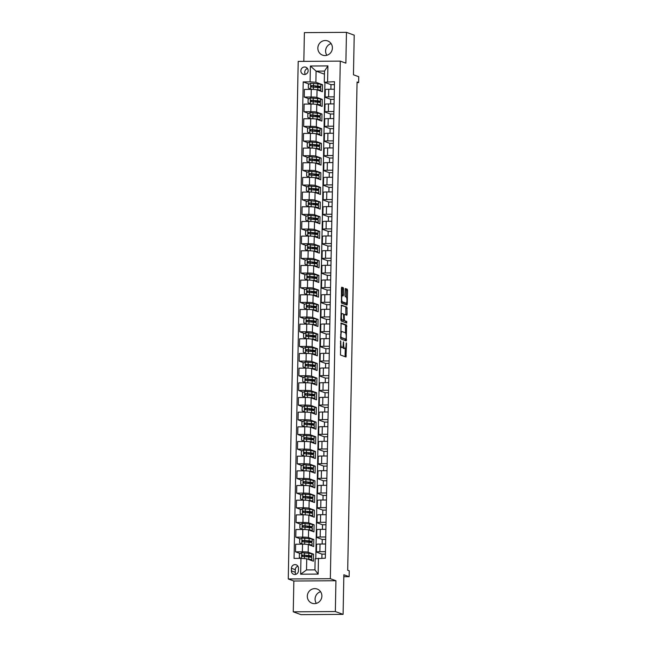 <?xml version="1.0" encoding="UTF-8"?>
<svg xmlns="http://www.w3.org/2000/svg" width="647" height="647" viewBox="0 0 647 647"><rect width="100%" height="100%" fill="white"/><g stroke="black" fill="none" stroke-linecap="round" stroke-linejoin="round"><path stroke-width="0.97" d="M340.654 340.767L340.476 355.001L345.983 356.998L346.517 343.711L346.299 342.829L346.064 345.142A3.704 0.979 89.6 0 1 345.11 348.49A3.704 0.979 89.6 0 1 345.013 348.474L344.56 348.304A3.704 0.979 89.6 0 1 343.654 344.269L343.468 341.794L343.225 344.115A3.704 0.979 89.6 0 1 342.279 347.463A3.704 0.979 89.6 0 1 342.182 347.439L341.729 347.277A3.704 0.979 89.6 0 1 340.823 343.233L340.654 340.767M317.847 48.088A7.546 7.246 -70 0 0 322.538 55.132A7.546 7.246 -70 0 0 332.396 47.991A7.546 7.246 -70 0 0 327.705 40.947A7.546 7.246 -70 0 0 317.847 48.088M326.881 55.278A7.546 7.246 110 0 1 331.127 43.624M307.317 596.186A7.546 7.246 -70 0 0 312.016 603.222A7.546 7.246 -70 0 0 321.874 596.089A7.546 7.246 -70 0 0 317.176 589.045A7.546 7.246 -70 0 0 307.317 596.186M316.359 603.376A7.546 7.246 110 0 1 320.597 591.722M300.863 70.774A3.777 3.623 -70 0 0 303.217 74.3A3.777 3.623 -70 0 0 308.142 70.725A3.777 3.623 -70 0 0 305.796 67.207A3.777 3.623 -70 0 0 300.863 70.774M307.503 68.542A3.777 3.623 -70 0 0 305.384 74.373M343.597 289.023L343.314 287.761L341.778 287.203L341.446 288.247L341.47 303.103L346.954 305.101L347.277 304.058L347.544 290.463L347.261 289.201L345.369 288.513L344.964 295.38L345.247 296.641L346.169 296.981A3.098 0.817 89.6 0 1 346.921 300.208A3.098 0.817 89.6 0 1 346.129 303.16A3.098 0.817 89.6 0 1 346.048 303.144L342.441 301.825A3.098 0.817 89.6 0 1 341.681 298.599A3.098 0.817 89.6 0 1 342.473 295.655A3.098 0.817 89.6 0 1 342.554 295.663L343.185 295.889L343.484 294.846L343.597 289.023L342.457 289.031L342.174 287.769L341.535 287.535M335.34 611.544L335.93 580.739L293.851 581.014L293.261 611.827L335.34 611.544L343.096 614.367L343.856 574.762L349.137 576.679L349.251 570.808L347.698 570.25L357.071 82.007L358.624 82.573L358.737 76.71L353.456 74.785L354.216 35.173L346.46 32.35L304.381 32.633L303.831 61.368M335.93 580.739L330.342 578.701L340.282 61.125L345.87 63.155L346.46 32.35M341.09 323.031L340.783 338.931L346.266 340.929L346.574 325.029L341.026 323.031M340.84 319.755L341.398 305.109L346.913 307.115L347.083 314.191L346.792 315.243L344.503 314.418L344.204 315.469L344.414 320.588L346.735 321.43L346.719 323.047L341.123 321.017L340.84 319.755M343.096 614.367L301.017 614.65L293.261 611.827M298.429 570.816L298.477 568.236A3.656 3.51 -70 0 0 296.205 564.823A3.656 3.51 -70 0 0 291.425 568.284L291.376 570.864A3.656 3.51 -70 0 0 293.649 574.277A3.656 3.51 -70 0 0 298.429 570.816M330.342 578.701L288.263 578.984L298.202 61.408L340.282 61.125M318.453 558.248L318.154 574.091L300.637 574.204L300.944 558.361L306.735 558.782L306.516 569.934L314.935 569.878L315.146 558.725L325.336 558.199L334.483 81.7L324.293 82.226L324.511 71.081L316.092 71.138L315.882 82.282L322.554 84.717L320.896 84.725M309.193 84.086L303.208 81.91L294.062 558.41L300.944 558.361M303.208 81.91L310.091 81.862L310.39 66.018L327.908 65.897L327.6 81.748M293.851 581.014L288.263 578.984M357.063 82.581L358.624 82.573M343.824 576.712L349.137 576.679M306.735 558.782L313.407 561.216L313.544 554.172L311.878 554.18M324.94 82.46L315.801 558.636M324.454 74.179L316.092 71.138L310.39 66.018M308.91 98.756L304.227 97.05L304.381 89.423L311.256 89.375A4.715 0.445 1.1 0 1 317.046 89.804L322.416 91.753L322.554 84.717M304.227 97.05L311.11 97.01A4.715 0.445 1.1 0 1 316.901 97.43L322.271 99.387L320.613 99.395M308.635 113.427L303.953 111.721L304.098 104.094L310.981 104.046A4.715 0.445 1.1 0 1 316.771 104.474L322.141 106.423L322.271 99.387M303.953 111.721L310.827 111.68A4.715 0.445 1.1 0 1 316.618 112.101L321.988 114.058L320.33 114.066M308.352 128.098L303.669 126.391L303.815 118.765L310.697 118.716A4.715 0.445 1.1 0 1 316.488 119.145L321.858 121.094L321.988 114.058M303.669 126.391L310.552 126.351A4.715 0.445 1.1 0 1 316.343 126.772L321.713 128.721L320.047 128.737M308.069 142.769L303.386 141.062L303.532 133.436L310.414 133.387A4.715 0.445 1.1 0 1 316.205 133.808L321.575 135.765L321.713 128.721M303.386 141.062L310.269 141.022A4.715 0.445 1.1 0 1 316.06 141.442L321.43 143.391L319.772 143.408M307.786 157.439L303.103 155.733L303.249 148.106L310.131 148.058A4.715 0.445 1.1 0 1 315.922 148.478L321.292 150.436L321.43 143.391M303.103 155.733L309.986 155.692A4.715 0.445 1.1 0 1 315.776 156.113L321.147 158.062L319.489 158.078M307.503 172.11L302.82 170.404L302.966 162.777L309.848 162.729A4.715 0.445 1.1 0 1 315.639 163.149L321.009 165.106L321.147 158.062M302.82 170.404L309.703 170.363A4.715 0.445 1.1 0 1 315.493 170.784L320.863 172.733L319.206 172.749M307.22 186.781L302.537 185.074L302.691 177.448L309.565 177.399A4.715 0.445 1.1 0 1 315.356 177.82L320.726 179.777L320.863 172.733M302.537 185.074L309.42 185.034A4.715 0.445 1.1 0 1 315.21 185.454L320.58 187.404L318.922 187.42M306.945 201.452L302.262 199.745L302.408 192.119L309.29 192.07A4.715 0.445 1.1 0 1 315.081 192.491L320.451 194.448L320.58 187.404M302.262 199.745L309.137 199.705A4.715 0.445 1.1 0 1 314.927 200.125L320.297 202.074L318.639 202.09M306.662 216.122L301.979 214.416L302.125 206.789L309.007 206.741A4.715 0.445 1.1 0 1 314.798 207.161L320.168 209.118L320.297 202.074M301.979 214.416L308.862 214.375A4.715 0.445 1.1 0 1 314.652 214.796L320.022 216.745L318.356 216.761M306.379 230.793L301.696 229.087L301.842 221.46L308.724 221.411A4.715 0.445 1.1 0 1 314.515 221.832L319.885 223.789L320.022 216.745M301.696 229.087L308.579 229.046A4.715 0.445 1.1 0 1 314.369 229.467L319.739 231.416L318.081 231.432M306.096 245.464L301.413 243.757L301.559 236.131L308.441 236.082A4.715 0.445 1.1 0 1 314.232 236.503L319.602 238.46L319.739 231.416M301.413 243.757L308.296 243.717A4.715 0.445 1.1 0 1 314.086 244.137L319.456 246.086L317.798 246.103M305.813 260.134L301.13 258.428L301.276 250.801L308.158 250.753A4.715 0.445 1.1 0 1 313.949 251.173L319.319 253.131L319.456 246.086M301.13 258.428L308.012 258.379A4.715 0.445 1.1 0 1 313.803 258.808L319.173 260.757L317.515 260.773M305.53 274.805L300.855 273.099L301.001 265.472L307.875 265.424A4.715 0.445 1.1 0 1 313.666 265.844L319.036 267.801L319.173 260.757M300.855 273.099L307.729 273.05A4.715 0.445 1.1 0 1 313.52 273.479L318.89 275.428L317.232 275.444M305.255 289.476L300.572 287.769L300.718 280.143L307.6 280.094A4.715 0.445 1.1 0 1 313.391 280.515L318.761 282.472L318.89 275.428M300.572 287.769L307.446 287.721A4.715 0.445 1.1 0 1 313.237 288.15L318.607 290.099L316.949 290.115M304.972 304.147L300.289 302.44L300.434 294.814L307.317 294.765A4.715 0.445 1.1 0 1 313.108 295.186L318.478 297.143L318.607 290.099M300.289 302.44L307.171 302.392A4.715 0.445 1.1 0 1 312.962 302.82L318.332 304.769L316.674 304.786M304.688 318.817L300.006 317.111L300.151 309.484L307.034 309.436A4.715 0.445 1.1 0 1 312.825 309.856L318.195 311.814L318.332 304.769M300.006 317.111L306.888 317.062A4.715 0.445 1.1 0 1 312.679 317.491L318.049 319.44L316.391 319.456M304.405 333.488L299.723 331.782L299.868 324.155L306.751 324.107A4.715 0.445 1.1 0 1 312.541 324.527L317.912 326.484L318.049 319.44M299.723 331.782L306.605 331.733A4.715 0.445 1.1 0 1 312.396 332.162L317.766 334.111L316.108 334.127M304.122 348.159L299.44 346.452L299.585 338.826L306.468 338.777A4.715 0.445 1.1 0 1 312.258 339.198L317.628 341.155L317.766 334.111M299.44 346.452L306.322 346.404A4.715 0.445 1.1 0 1 312.113 346.832L317.483 348.782L315.825 348.798M303.839 362.83L299.165 361.123L299.31 353.497L306.185 353.448A4.715 0.445 1.1 0 1 311.975 353.869L317.345 355.826L317.483 348.782M299.165 361.123L306.039 361.075A4.715 0.445 1.1 0 1 311.83 361.503L317.2 363.452L315.542 363.468M303.564 377.5L298.882 375.794L299.027 368.167L305.91 368.119A4.715 0.445 1.1 0 1 311.7 368.539L317.07 370.496L317.2 363.452M298.882 375.794L305.756 375.745A4.715 0.445 1.1 0 1 311.547 376.166L316.917 378.123L315.259 378.139M303.281 392.171L298.599 390.464L298.744 382.838L305.627 382.789A4.715 0.445 1.1 0 1 311.417 383.21L316.787 385.167L316.917 378.123M298.599 390.464L305.481 390.416A4.715 0.445 1.1 0 1 311.272 390.837L316.642 392.794L314.984 392.81M302.998 406.842L298.316 405.135L298.461 397.509L305.344 397.46A4.715 0.445 1.1 0 1 311.134 397.881L316.504 399.838L316.642 392.794M298.316 405.135L305.198 405.087A4.715 0.445 1.1 0 1 310.989 405.507L316.359 407.464L314.701 407.481M302.715 421.512L298.032 419.806L298.178 412.179L305.06 412.131A4.715 0.445 1.1 0 1 310.851 412.551L316.221 414.509L316.359 407.464M298.032 419.806L304.915 419.757A4.715 0.445 1.1 0 1 310.706 420.178L316.076 422.135L314.418 422.151M302.432 436.183L297.749 434.477L297.895 426.85L304.777 426.802A4.715 0.445 1.1 0 1 310.568 427.222L315.938 429.179L316.076 422.135M297.749 434.477L304.632 434.428A4.715 0.445 1.1 0 1 310.423 434.849L315.793 436.806L314.135 436.814M302.149 450.854L297.474 449.147L297.62 441.521L304.494 441.472A4.715 0.445 1.1 0 1 310.285 441.893L315.655 443.85L315.793 436.806M297.474 449.147L304.349 449.099A4.715 0.445 1.1 0 1 310.139 449.519L315.51 451.477L313.852 451.485M301.874 465.525L297.191 463.818L297.337 456.192L304.219 456.143A4.715 0.445 1.1 0 1 310.01 456.564L315.38 458.521L315.51 451.477M297.191 463.818L304.066 463.77A4.715 0.445 1.1 0 1 309.856 464.19L315.226 466.147L313.569 466.155M301.591 480.195L296.908 478.489L297.054 470.862L303.936 470.814A4.715 0.445 1.1 0 1 309.727 471.234L315.097 473.192L315.226 466.147M296.908 478.489L303.791 478.44A4.715 0.445 1.1 0 1 309.581 478.861L314.952 480.818L313.294 480.826M301.308 494.866L296.625 493.16L296.771 485.533L303.653 485.485A4.715 0.445 1.1 0 1 309.444 485.905L314.814 487.862L314.952 480.818M296.625 493.16L303.508 493.111A4.715 0.445 1.1 0 1 309.298 493.532L314.668 495.489L313.011 495.497M301.025 509.537L296.342 507.83L296.488 500.204L303.37 500.155A4.715 0.445 1.1 0 1 309.161 500.576L314.531 502.533L314.668 495.489M296.342 507.83L303.225 507.782A4.715 0.445 1.1 0 1 309.015 508.202L314.385 510.159L312.727 510.168M300.742 524.207L296.059 522.501L296.213 514.875L303.087 514.826A4.715 0.445 1.1 0 1 308.878 515.247L314.248 517.204L314.385 510.159M296.059 522.501L302.942 522.452A4.715 0.445 1.1 0 1 308.732 522.873L314.102 524.83L312.444 524.838M300.467 538.878L295.784 537.172L295.93 529.545L302.804 529.497A4.715 0.445 1.1 0 1 308.595 529.917L313.965 531.874L314.102 524.83M295.784 537.172L302.659 537.123A4.715 0.445 1.1 0 1 308.449 537.544L313.819 539.501L312.161 539.509M300.184 553.549L295.501 551.842L295.647 544.216L302.529 544.167A4.715 0.445 1.1 0 1 308.32 544.588L313.69 546.545L313.819 539.501M295.501 551.842L302.375 551.794A4.715 0.445 1.1 0 1 308.174 552.214L313.544 554.172M321.874 558.224L321.955 554.115L316.585 552.158A4.715 0.445 1.1 0 1 316.423 552.037A4.715 0.445 1.1 0 1 319.893 551.681L325.457 551.64M322.149 544.038L322.238 539.444L316.868 537.487A4.715 0.445 1.1 0 1 316.698 537.366A4.715 0.445 1.1 0 1 320.176 537.01L325.74 536.97M322.432 529.367L322.521 524.774L317.151 522.816A4.715 0.445 1.1 0 1 316.981 522.695A4.715 0.445 1.1 0 1 320.459 522.339L326.023 522.299M322.716 514.697L322.804 510.103L317.434 508.146A4.715 0.445 1.1 0 1 317.265 508.024A4.715 0.445 1.1 0 1 320.742 507.669L326.306 507.628M322.999 500.026L323.079 495.432L317.709 493.475A4.715 0.445 1.1 0 1 317.548 493.354A4.715 0.445 1.1 0 1 321.017 492.998L326.589 492.957M323.274 485.355L323.363 480.761L317.992 478.804A4.715 0.445 1.1 0 1 317.831 478.683A4.715 0.445 1.1 0 1 321.3 478.327L326.872 478.287M323.557 470.684L323.646 466.091L318.275 464.134A4.715 0.445 1.1 0 1 318.114 464.012A4.715 0.445 1.1 0 1 321.583 463.656L327.147 463.616M323.84 456.014L323.929 451.42L318.559 449.463A4.715 0.445 1.1 0 1 318.389 449.35A4.715 0.445 1.1 0 1 321.866 448.986L327.431 448.945M324.123 441.343L324.212 436.749L318.842 434.792A4.715 0.445 1.1 0 1 318.672 434.679A4.715 0.445 1.1 0 1 322.149 434.315L327.714 434.274M324.406 426.672L324.495 422.079L319.125 420.121A4.715 0.445 1.1 0 1 318.955 420.008A4.715 0.445 1.1 0 1 322.432 419.644L327.997 419.604M324.689 412.002L324.77 407.408L319.4 405.459A4.715 0.445 1.1 0 1 319.238 405.337A4.715 0.445 1.1 0 1 322.707 404.973L328.28 404.933M324.964 397.331L325.053 392.737L319.683 390.788A4.715 0.445 1.1 0 1 319.521 390.667A4.715 0.445 1.1 0 1 322.99 390.303L328.563 390.262M325.247 382.66L325.336 378.066L319.966 376.117A4.715 0.445 1.1 0 1 319.804 375.996A4.715 0.445 1.1 0 1 323.274 375.632L328.838 375.592M325.53 367.989L325.619 363.396L320.249 361.447A4.715 0.445 1.1 0 1 320.079 361.325A4.715 0.445 1.1 0 1 323.557 360.961L329.121 360.921M325.813 353.319L325.902 348.725L320.532 346.776A4.715 0.445 1.1 0 1 320.362 346.655A4.715 0.445 1.1 0 1 323.84 346.291L329.404 346.25M326.096 338.648L326.185 334.054L320.815 332.105A4.715 0.445 1.1 0 1 320.645 331.984A4.715 0.445 1.1 0 1 324.123 331.62L329.687 331.579M326.371 323.977L326.46 319.383L321.09 317.434A4.715 0.445 1.1 0 1 320.928 317.313A4.715 0.445 1.1 0 1 324.398 316.949L329.97 316.909M326.654 309.306L326.743 304.713L321.373 302.764A4.715 0.445 1.1 0 1 321.211 302.642A4.715 0.445 1.1 0 1 324.681 302.278L330.253 302.238M326.937 294.636L327.026 290.042L321.656 288.093A4.715 0.445 1.1 0 1 321.486 287.972A4.715 0.445 1.1 0 1 324.964 287.608L330.528 287.567M327.22 279.965L327.309 275.371L321.939 273.422A4.715 0.445 1.1 0 1 321.769 273.301A4.715 0.445 1.1 0 1 325.247 272.937L330.811 272.897M327.503 265.294L327.592 260.701L322.222 258.751A4.715 0.445 1.1 0 1 322.052 258.63A4.715 0.445 1.1 0 1 325.53 258.266L331.094 258.226M327.786 250.624L327.875 246.03L322.505 244.081A4.715 0.445 1.1 0 1 322.335 243.959A4.715 0.445 1.1 0 1 325.813 243.595L331.377 243.555M328.061 235.953L328.15 231.359L322.78 229.41A4.715 0.445 1.1 0 1 322.618 229.289A4.715 0.445 1.1 0 1 326.088 228.925L331.66 228.884M328.344 221.282L328.433 216.688L323.063 214.739A4.715 0.445 1.1 0 1 322.902 214.618A4.715 0.445 1.1 0 1 326.371 214.254L331.943 214.222M328.627 206.611L328.716 202.018L323.346 200.069A4.715 0.445 1.1 0 1 323.177 199.947A4.715 0.445 1.1 0 1 326.654 199.583L332.218 199.551M328.911 191.941L329 187.347L323.629 185.398A4.715 0.445 1.1 0 1 323.46 185.277A4.715 0.445 1.1 0 1 326.937 184.913L332.501 184.88M329.194 177.27L329.283 172.676L323.912 170.727A4.715 0.445 1.1 0 1 323.743 170.606A4.715 0.445 1.1 0 1 327.22 170.242L332.784 170.21M329.477 162.599L329.566 158.014L324.196 156.056A4.715 0.445 1.1 0 1 324.026 155.935A4.715 0.445 1.1 0 1 327.495 155.571L333.068 155.539M329.752 147.928L329.841 143.343L324.47 141.386A4.715 0.445 1.1 0 1 324.309 141.264A4.715 0.445 1.1 0 1 327.778 140.9L333.351 140.868M330.035 133.258L330.124 128.672L324.754 126.715A4.715 0.445 1.1 0 1 324.592 126.594A4.715 0.445 1.1 0 1 328.061 126.23L333.634 126.197M330.318 118.587L330.407 114.001L325.037 112.044A4.715 0.445 1.1 0 1 324.867 111.923A4.715 0.445 1.1 0 1 328.344 111.559L333.909 111.527M330.601 103.916L330.69 99.331L325.32 97.374A4.715 0.445 1.1 0 1 325.15 97.252A4.715 0.445 1.1 0 1 328.627 96.888L334.192 96.856M330.884 89.246L330.973 84.66L324.293 82.226M325.417 554.091L321.955 554.115M316.423 552.037L316.569 544.41A4.715 0.445 1.1 0 1 320.039 544.046L325.611 544.014M325.7 539.42L322.238 539.444M316.698 537.366L316.844 529.739A4.715 0.445 1.1 0 1 320.322 529.375L325.886 529.343M325.975 524.749L322.521 524.774M316.981 522.695L317.127 515.069A4.715 0.445 1.1 0 1 320.605 514.705L326.169 514.672M326.258 510.079L322.804 510.103M317.265 508.024L317.41 500.398A4.715 0.445 1.1 0 1 320.888 500.034L326.452 500.002M326.541 495.408L323.079 495.432M317.548 493.354L317.693 485.727A4.715 0.445 1.1 0 1 321.171 485.363L326.735 485.331M326.824 480.737L323.363 480.761M317.831 478.683L317.976 471.056A4.715 0.445 1.1 0 1 321.446 470.701L327.018 470.66M327.107 466.066L323.646 466.091M318.114 464.012L318.259 456.386A4.715 0.445 1.1 0 1 321.729 456.03L327.301 455.989M327.382 451.396L323.929 451.42M318.389 449.35L318.534 441.715A4.715 0.445 1.1 0 1 322.012 441.359L327.576 441.319M327.665 436.725L324.212 436.749M318.672 434.679L318.817 427.044A4.715 0.445 1.1 0 1 322.295 426.688L327.859 426.648M327.948 422.054L324.495 422.079M318.955 420.008L319.1 412.374A4.715 0.445 1.1 0 1 322.578 412.018L328.142 411.977M328.231 407.384L324.77 407.408M319.238 405.337L319.383 397.703A4.715 0.445 1.1 0 1 322.853 397.347L328.425 397.307M328.514 392.713L325.053 392.737M319.521 390.667L319.667 383.032A4.715 0.445 1.1 0 1 323.136 382.676L328.708 382.636M328.797 378.042L325.336 378.066M319.804 375.996L319.95 368.361A4.715 0.445 1.1 0 1 323.419 368.006L328.991 367.965M329.072 363.371L325.619 363.396M320.079 361.325L320.225 353.691A4.715 0.445 1.1 0 1 323.702 353.335L329.266 353.294M329.355 348.701L325.902 348.725M320.362 346.655L320.508 339.02A4.715 0.445 1.1 0 1 323.985 338.664L329.549 338.624M329.638 334.03L326.185 334.054M320.645 331.984L320.791 324.349A4.715 0.445 1.1 0 1 324.268 323.993L329.833 323.953M329.921 319.359L326.46 319.383M320.928 317.313L321.074 309.678A4.715 0.445 1.1 0 1 324.543 309.323L330.116 309.282M330.205 304.688L326.743 304.713M321.211 302.642L321.357 295.008A4.715 0.445 1.1 0 1 324.826 294.652L330.399 294.611M330.488 290.026L327.026 290.042M321.486 287.972L321.64 280.337A4.715 0.445 1.1 0 1 325.109 279.981L330.682 279.941M330.763 275.355L327.309 275.371M321.769 273.301L321.915 265.666A4.715 0.445 1.1 0 1 325.392 265.31L330.957 265.27M331.046 260.684L327.592 260.701M322.052 258.63L322.198 250.996A4.715 0.445 1.1 0 1 325.676 250.64L331.24 250.599M331.329 246.014L327.875 246.03M322.335 243.959L322.481 236.325A4.715 0.445 1.1 0 1 325.959 235.969L331.523 235.929M331.612 231.343L328.15 231.359M322.618 229.289L322.764 221.662A4.715 0.445 1.1 0 1 326.234 221.298L331.806 221.258M331.895 216.672L328.433 216.688M322.902 214.618L323.047 206.991A4.715 0.445 1.1 0 1 326.517 206.628L332.089 206.587M332.178 202.001L328.716 202.018M323.177 199.947L323.33 192.321A4.715 0.445 1.1 0 1 326.8 191.957L332.372 191.916M332.453 187.331L329 187.347M323.46 185.277L323.605 177.65A4.715 0.445 1.1 0 1 327.083 177.286L332.647 177.246M332.736 172.66L329.283 172.676M323.743 170.606L323.888 162.979A4.715 0.445 1.1 0 1 327.366 162.615L332.93 162.575M333.019 157.989L329.566 158.014M324.026 155.935L324.171 148.309A4.715 0.445 1.1 0 1 327.649 147.945L333.213 147.904M333.302 143.319L329.841 143.343M324.309 141.264L324.454 133.638A4.715 0.445 1.1 0 1 327.924 133.274L333.496 133.233M333.585 128.648L330.124 128.672M324.592 126.594L324.737 118.967A4.715 0.445 1.1 0 1 328.207 118.603L333.779 118.563M333.868 113.977L330.407 114.001M324.867 111.923L325.02 104.296A4.715 0.445 1.1 0 1 328.49 103.932L334.062 103.892M334.143 99.306L330.69 99.331M325.15 97.252L325.295 89.626A4.715 0.445 1.1 0 1 328.773 89.262L334.337 89.221M334.426 84.636L330.973 84.66M315.882 82.282L310.091 81.862M306.516 569.934L300.637 574.204M314.935 569.878L318.154 574.091M327.908 65.897L324.511 71.081M297.903 566.19A3.656 3.51 -70 0 0 295.307 569.692L295.258 572.28A3.656 3.51 -70 0 0 295.833 574.326M340.322 347.035A3.704 0.979 89.6 0 0 340.589 347.285L341.729 347.277M341.236 347.447A3.704 0.979 89.6 0 1 341.139 347.471A3.704 0.979 89.6 0 1 341.042 347.447L340.589 347.285M342.756 346.986A3.704 0.979 89.6 0 0 343.42 348.312L344.56 348.304M344.067 348.482A3.704 0.979 89.6 0 1 343.978 348.498A3.704 0.979 89.6 0 1 343.88 348.482L343.42 348.312M345.061 356.667L345.288 348.426M345.587 332.995L345.433 325.037L340.848 323.363M345.369 340.597L345.466 339.198M340.953 336.553L341.147 337.435L345.959 339.19L346.226 336.788A3.704 0.979 89.6 0 0 345.32 332.752L342.028 331.555A3.704 0.979 89.6 0 0 341.931 331.531A3.704 0.979 89.6 0 0 340.985 334.879L340.953 336.553L340.524 336.553M345.983 339.19L340.5 337.621M341.187 305.449L346.913 307.115M345.862 314.911L345.781 307.123M343.08 320.216L346.735 321.43M345.757 322.699L345.595 321.438M342.231 313.585A3.098 0.817 89.6 0 0 342.15 313.569A3.098 0.817 89.6 0 0 341.349 316.52A3.098 0.817 89.6 0 0 342.109 319.747L343.411 320.216L343.711 319.173L343.5 314.046L342.231 313.585M340.848 319.675A3.098 0.817 89.6 0 0 340.969 319.755L342.109 319.747M342.303 320.216L340.969 319.755M342.239 295.655L342.457 289.031M341.187 301.769A3.098 0.817 89.6 0 0 341.301 301.834L342.441 301.825M345.069 303.152A3.098 0.817 89.6 0 1 344.988 303.168A3.098 0.817 89.6 0 1 344.908 303.152L341.301 301.834M346.274 297.054L346.404 290.471L346.121 289.209L345.158 288.853M346.056 304.769L346.161 303.152L344.988 303.168M308.279 559.348A7.489 0.704 1.1 0 1 310.236 559.857A7.489 0.704 1.1 0 1 310.075 560.003M307.519 559.073L308.724 559.194A9.018 0.849 1.1 0 1 311.773 559.89A9.018 0.849 1.1 0 1 310.778 560.253M301.065 558.369L299.318 557.479L299.391 553.953L301.688 552.764L308.837 553.322A9.018 0.849 1.1 0 1 311.886 554.026L311.838 556.25A9.018 0.849 -178.9 0 0 308.797 555.555L302.537 555.005C301.599 555.458 301.591 555.927 302.505 556.412L308.765 556.962A9.018 0.849 1.1 0 1 311.814 557.657L311.773 559.89M307.907 556.873A9.018 0.849 -178.9 0 0 311.838 556.25M302.958 556.574C301.995 556.072 302.003 555.603 302.982 555.166L307.778 555.644A7.489 0.704 1.1 0 1 310.309 556.226A7.489 0.704 1.1 0 1 306.718 556.752M308.19 542.21A9.018 0.849 -178.9 0 0 312.121 541.579L312.169 539.355A9.018 0.849 1.1 0 0 309.12 538.652L301.971 538.094L299.674 539.283L299.601 542.809L301.858 543.965L309.007 544.523A9.018 0.849 1.1 0 1 312.056 545.219A9.018 0.849 1.1 0 1 311.061 545.583M301.858 543.965L303.694 544.176M308.554 544.677A7.489 0.704 1.1 0 1 310.52 545.186A7.489 0.704 1.1 0 1 310.358 545.332M312.121 541.579A9.018 0.849 -178.9 0 0 309.08 540.884L302.82 540.334C301.882 540.787 301.874 541.256 302.788 541.741L309.048 542.291A9.018 0.849 1.1 0 1 312.097 542.987L312.056 545.219M303.233 541.903C302.278 541.402 302.286 540.932 303.265 540.496L308.061 540.973A7.489 0.704 1.1 0 1 310.592 541.555A7.489 0.704 1.1 0 1 307.002 542.081M308.473 527.54A9.018 0.849 -178.9 0 0 312.404 526.909L312.444 524.685A9.018 0.849 1.1 0 0 309.403 523.989L302.254 523.423L299.949 524.612L299.885 528.138L302.141 529.295L309.29 529.853A9.018 0.849 1.1 0 1 312.339 530.548A9.018 0.849 1.1 0 1 311.344 530.92M302.141 529.295L303.969 529.505M308.837 530.006A7.489 0.704 1.1 0 1 310.803 530.516A7.489 0.704 1.1 0 1 310.641 530.661M312.404 526.909A9.018 0.849 -178.9 0 0 309.355 526.213L303.095 525.663C302.165 526.116 302.157 526.585 303.071 527.07L309.331 527.62A9.018 0.849 1.1 0 1 312.38 528.316L312.339 530.548M303.516 527.232C302.561 526.731 302.57 526.262 303.548 525.825L308.344 526.302A7.489 0.704 1.1 0 1 310.875 526.884A7.489 0.704 1.1 0 1 307.285 527.41M308.756 512.869A9.018 0.849 -178.9 0 0 312.687 512.238L312.727 510.014A9.018 0.849 1.1 0 0 309.687 509.318L302.529 508.752L300.232 509.941L300.168 513.467L302.416 514.624L309.573 515.182A9.018 0.849 1.1 0 1 312.614 515.877A9.018 0.849 1.1 0 1 311.628 516.249M302.416 514.624L304.252 514.834M309.12 515.336A7.489 0.704 1.1 0 1 311.086 515.853A7.489 0.704 1.1 0 1 310.924 515.991M312.687 512.238A9.018 0.849 -178.9 0 0 309.638 511.542L303.378 510.993C302.44 511.445 302.432 511.914 303.354 512.4L309.614 512.95A9.018 0.849 1.1 0 1 312.663 513.645L312.614 515.877M303.799 512.561C302.836 512.06 302.845 511.591 303.823 511.154L308.627 511.631A7.489 0.704 1.1 0 1 311.15 512.214A7.489 0.704 1.1 0 1 307.56 512.739M309.04 498.198A9.018 0.849 -178.9 0 0 312.97 497.567L313.011 495.343A9.018 0.849 1.1 0 0 309.962 494.648L302.812 494.082L300.515 495.27L300.451 498.797L302.699 499.953L309.848 500.511A9.018 0.849 1.1 0 1 312.897 501.207A9.018 0.849 1.1 0 1 311.903 501.579M302.699 499.953L304.535 500.163M309.403 500.665A7.489 0.704 1.1 0 1 311.369 501.182A7.489 0.704 1.1 0 1 311.207 501.32M312.97 497.567A9.018 0.849 -178.9 0 0 309.921 496.872L303.661 496.322C302.723 496.775 302.715 497.244 303.637 497.729L309.897 498.279A9.018 0.849 1.1 0 1 312.938 498.974L312.897 501.207M304.082 497.891C303.12 497.389 303.128 496.92 304.106 496.484L308.91 496.961A7.489 0.704 1.1 0 1 311.433 497.543A7.489 0.704 1.1 0 1 307.843 498.069M309.323 483.527A9.018 0.849 -178.9 0 0 313.253 482.897L313.294 480.672A9.018 0.849 1.1 0 0 310.245 479.977L303.095 479.411L300.798 480.6L300.734 484.126L302.982 485.282L310.131 485.84A9.018 0.849 1.1 0 1 313.18 486.536A9.018 0.849 1.1 0 1 312.186 486.908M302.982 485.282L304.818 485.493M309.687 485.994A7.489 0.704 1.1 0 1 311.652 486.512A7.489 0.704 1.1 0 1 311.49 486.649M313.253 482.897A9.018 0.849 -178.9 0 0 310.204 482.201L303.944 481.651C303.006 482.104 302.998 482.573 303.92 483.058L310.18 483.608A9.018 0.849 1.1 0 1 313.221 484.304L313.18 486.536M304.365 483.22C303.403 482.719 303.411 482.25 304.389 481.813L309.185 482.29A7.489 0.704 1.1 0 1 311.717 482.872A7.489 0.704 1.1 0 1 308.126 483.406M309.598 468.857A9.018 0.849 -178.9 0 0 313.528 468.226L313.577 466.002A9.018 0.849 1.1 0 0 310.528 465.306L303.378 464.74L301.081 465.929L301.009 469.455L303.265 470.612L310.414 471.17A9.018 0.849 1.1 0 1 313.463 471.865A9.018 0.849 1.1 0 1 312.469 472.237M303.265 470.612L305.101 470.822M309.97 471.323A7.489 0.704 1.1 0 1 311.927 471.841A7.489 0.704 1.1 0 1 311.765 471.978M313.528 468.226A9.018 0.849 -178.9 0 0 310.487 467.53L304.227 466.98C303.289 467.433 303.281 467.91 304.195 468.388L310.455 468.938A9.018 0.849 1.1 0 1 313.504 469.633L313.463 471.865M304.648 468.549C303.686 468.048 303.694 467.579 304.672 467.142L309.468 467.619A7.489 0.704 1.1 0 1 312 468.202A7.489 0.704 1.1 0 1 308.409 468.735M309.881 454.186A9.018 0.849 -178.9 0 0 313.811 453.555L313.86 451.331A9.018 0.849 1.1 0 0 310.811 450.636L303.661 450.069L301.365 451.258L301.292 454.784L303.548 455.941L310.697 456.499A9.018 0.849 1.1 0 1 313.746 457.194A9.018 0.849 1.1 0 1 312.752 457.566M303.548 455.941L305.384 456.151M310.245 456.653A7.489 0.704 1.1 0 1 312.21 457.17A7.489 0.704 1.1 0 1 312.048 457.308M313.811 453.555A9.018 0.849 -178.9 0 0 310.77 452.86L304.511 452.31C303.572 452.763 303.564 453.24 304.478 453.717L310.738 454.267A9.018 0.849 1.1 0 1 313.787 454.962L313.746 457.194M304.923 453.879C303.969 453.377 303.977 452.908 304.955 452.471L309.751 452.949A7.489 0.704 1.1 0 1 312.283 453.531A7.489 0.704 1.1 0 1 308.692 454.065M310.164 439.515A9.018 0.849 -178.9 0 0 314.094 438.884L314.135 436.66A9.018 0.849 1.1 0 0 311.094 435.965L303.936 435.399L301.639 436.588L301.575 440.114L303.831 441.27L310.981 441.828A9.018 0.849 1.1 0 1 314.021 442.524A9.018 0.849 1.1 0 1 313.035 442.896M303.831 441.27L305.659 441.48M310.528 441.982A7.489 0.704 1.1 0 1 312.493 442.499A7.489 0.704 1.1 0 1 312.331 442.637M314.094 438.884A9.018 0.849 -178.9 0 0 311.045 438.189L304.786 437.639C303.855 438.1 303.847 438.569 304.761 439.046L311.021 439.596A9.018 0.849 1.1 0 1 314.07 440.3L314.021 442.524M305.206 439.208C304.252 438.706 304.26 438.237 305.238 437.801L310.034 438.278A7.489 0.704 1.1 0 1 312.566 438.86A7.489 0.704 1.1 0 1 308.975 439.394M310.447 424.844A9.018 0.849 -178.9 0 0 314.377 424.214L314.418 421.99A9.018 0.849 1.1 0 0 311.377 421.294L304.219 420.728L301.923 421.917L301.858 425.443L304.106 426.599L311.264 427.157A9.018 0.849 1.1 0 1 314.305 427.853A9.018 0.849 1.1 0 1 313.318 428.225M304.106 426.599L305.942 426.81M310.811 427.311A7.489 0.704 1.1 0 1 312.776 427.829A7.489 0.704 1.1 0 1 312.614 427.966M314.377 424.214A9.018 0.849 -178.9 0 0 311.328 423.518L305.069 422.968C304.13 423.429 304.122 423.898 305.044 424.375L311.304 424.925A9.018 0.849 1.1 0 1 314.353 425.629L314.305 427.853M305.489 424.537C304.527 424.036 304.535 423.567 305.513 423.13L310.317 423.607A7.489 0.704 1.1 0 1 312.841 424.189A7.489 0.704 1.1 0 1 309.25 424.723M310.73 410.174A9.018 0.849 -178.9 0 0 314.66 409.543L314.701 407.319A9.018 0.849 1.1 0 0 311.652 406.623L304.502 406.057L302.206 407.246L302.141 410.772L304.389 411.929L311.539 412.487A9.018 0.849 1.1 0 1 314.588 413.182A9.018 0.849 1.1 0 1 313.593 413.554M304.389 411.929L306.225 412.139M311.094 412.64A7.489 0.704 1.1 0 1 313.059 413.158A7.489 0.704 1.1 0 1 312.897 413.296M314.66 409.543A9.018 0.849 -178.9 0 0 311.611 408.847L305.352 408.297C304.413 408.758 304.405 409.227 305.327 409.705L311.587 410.263A9.018 0.849 1.1 0 1 314.628 410.958L314.588 413.182M305.772 409.866C304.81 409.365 304.818 408.896 305.796 408.459L310.6 408.936A7.489 0.704 1.1 0 1 313.124 409.519A7.489 0.704 1.1 0 1 309.533 410.052M311.005 395.503A9.018 0.849 -178.9 0 0 314.943 394.872L314.984 392.648A9.018 0.849 1.1 0 0 311.935 391.953L304.786 391.386L302.489 392.575L302.424 396.101L304.672 397.258L311.822 397.816A9.018 0.849 1.1 0 1 314.871 398.512A9.018 0.849 1.1 0 1 313.876 398.884M304.672 397.258L306.508 397.468M311.377 397.97A7.489 0.704 1.1 0 1 313.334 398.487A7.489 0.704 1.1 0 1 313.18 398.625M314.943 394.872A9.018 0.849 -178.9 0 0 311.894 394.177L305.635 393.627C304.697 394.088 304.688 394.557 305.61 395.034L311.87 395.592A9.018 0.849 1.1 0 1 314.911 396.287L314.871 398.512M306.055 395.196C305.093 394.694 305.101 394.225 306.08 393.788L310.875 394.266A7.489 0.704 1.1 0 1 313.407 394.848A7.489 0.704 1.1 0 1 309.816 395.382M311.288 380.832A9.018 0.849 -178.9 0 0 315.218 380.201L315.267 377.977A9.018 0.849 1.1 0 0 312.218 377.282L305.069 376.716L302.772 377.905L302.699 381.431L304.955 382.587L312.105 383.145A9.018 0.849 1.1 0 1 315.154 383.841A9.018 0.849 1.1 0 1 314.159 384.213M304.955 382.587L306.791 382.798M311.66 383.299A7.489 0.704 1.1 0 1 313.617 383.817A7.489 0.704 1.1 0 1 313.455 383.954M315.218 380.201A9.018 0.849 -178.9 0 0 312.178 379.506L305.918 378.956C304.98 379.417 304.972 379.886 305.885 380.363L312.145 380.921A9.018 0.849 1.1 0 1 315.194 381.617L315.154 383.841M306.338 380.525C305.376 380.024 305.384 379.554 306.363 379.118L311.158 379.595A7.489 0.704 1.1 0 1 313.69 380.177A7.489 0.704 1.1 0 1 310.099 380.711M311.571 366.162A9.018 0.849 -178.9 0 0 315.501 365.531L315.55 363.307A9.018 0.849 1.1 0 0 312.501 362.611L305.352 362.045L303.055 363.234L302.982 366.76L305.238 367.917L312.388 368.475A9.018 0.849 1.1 0 1 315.437 369.17A9.018 0.849 1.1 0 1 314.442 369.542M305.238 367.917L307.074 368.127M311.935 368.628A7.489 0.704 1.1 0 1 313.9 369.146A7.489 0.704 1.1 0 1 313.738 369.283M315.501 365.531A9.018 0.849 -178.9 0 0 312.461 364.835L306.201 364.285C305.263 364.746 305.255 365.215 306.168 365.692L312.428 366.251A9.018 0.849 1.1 0 1 315.477 366.946L315.437 369.17M306.613 365.854C305.659 365.353 305.667 364.884 306.646 364.447L311.442 364.924A7.489 0.704 1.1 0 1 313.973 365.506A7.489 0.704 1.1 0 1 310.382 366.04M311.854 351.491A9.018 0.849 -178.9 0 0 315.785 350.86L315.825 348.636A9.018 0.849 1.1 0 0 312.784 347.94L305.627 347.374L303.33 348.563L303.265 352.089L305.521 353.246L312.671 353.804A9.018 0.849 1.1 0 1 315.712 354.499A9.018 0.849 1.1 0 1 314.725 354.871M305.521 353.246L307.349 353.456M312.218 353.958A7.489 0.704 1.1 0 1 314.183 354.475A7.489 0.704 1.1 0 1 314.021 354.613M315.785 350.86A9.018 0.849 -178.9 0 0 312.736 350.164L306.476 349.615C305.546 350.076 305.538 350.545 306.452 351.022L312.711 351.58A9.018 0.849 1.1 0 1 315.76 352.275L315.712 354.499M306.896 351.184C305.934 350.682 305.95 350.213 306.929 349.776L311.725 350.253A7.489 0.704 1.1 0 1 314.256 350.836A7.489 0.704 1.1 0 1 310.665 351.37M312.137 336.82A9.018 0.849 -178.9 0 0 316.068 336.189L316.108 333.965A9.018 0.849 1.1 0 0 313.067 333.27L305.91 332.704L303.613 333.892L303.548 337.419L305.796 338.575L312.954 339.133A9.018 0.849 1.1 0 1 315.995 339.829A9.018 0.849 1.1 0 1 315 340.201M305.796 338.575L307.632 338.785M312.501 339.287A7.489 0.704 1.1 0 1 314.466 339.804A7.489 0.704 1.1 0 1 314.305 339.942M316.068 336.189A9.018 0.849 -178.9 0 0 313.019 335.494L306.759 334.944C305.821 335.405 305.813 335.874 306.735 336.351L312.994 336.909A9.018 0.849 1.1 0 1 316.043 337.605L315.995 339.829M307.179 336.513C306.217 336.011 306.225 335.542 307.204 335.106L312.008 335.583A7.489 0.704 1.1 0 1 314.531 336.165A7.489 0.704 1.1 0 1 310.94 336.699M312.42 322.149A9.018 0.849 -178.9 0 0 316.351 321.527L316.391 319.294A9.018 0.849 1.1 0 0 313.342 318.599L306.193 318.033L303.896 319.222L303.831 322.748L306.08 323.904L313.229 324.462A9.018 0.849 1.1 0 1 316.278 325.158A9.018 0.849 1.1 0 1 315.283 325.53M306.08 323.904L307.915 324.115M312.784 324.616A7.489 0.704 1.1 0 1 314.749 325.134A7.489 0.704 1.1 0 1 314.588 325.271M316.351 321.527A9.018 0.849 -178.9 0 0 313.302 320.823L307.042 320.273C306.104 320.734 306.096 321.203 307.018 321.68L313.277 322.238A9.018 0.849 1.1 0 1 316.318 322.934L316.278 325.158M307.462 321.842C306.5 321.341 306.508 320.872 307.487 320.435L312.291 320.912A7.489 0.704 1.1 0 1 314.814 321.494A7.489 0.704 1.1 0 1 311.223 322.028M312.695 307.479A9.018 0.849 -178.9 0 0 316.634 306.856L316.674 304.624A9.018 0.849 1.1 0 0 313.625 303.928L306.476 303.37L304.179 304.559L304.114 308.077L306.363 309.234L313.512 309.792A9.018 0.849 1.1 0 1 316.561 310.487A9.018 0.849 1.1 0 1 315.566 310.859M306.363 309.234L308.198 309.444M313.067 309.945A7.489 0.704 1.1 0 1 315.024 310.463A7.489 0.704 1.1 0 1 314.863 310.6M316.634 306.856A9.018 0.849 -178.9 0 0 313.585 306.152L307.325 305.602C306.387 306.063 306.379 306.532 307.301 307.01L313.56 307.568A9.018 0.849 1.1 0 1 316.601 308.263L316.561 310.487M307.746 307.179C306.783 306.67 306.791 306.201 307.77 305.764L312.566 306.241A7.489 0.704 1.1 0 1 315.097 306.824A7.489 0.704 1.1 0 1 311.506 307.357M312.978 292.808A9.018 0.849 -178.9 0 0 316.909 292.185L316.957 289.953A9.018 0.849 1.1 0 0 313.908 289.258L306.702 288.724L304.462 289.888L304.389 293.406L306.646 294.563L313.795 295.121A9.018 0.849 1.1 0 1 316.844 295.816A9.018 0.849 1.1 0 1 315.849 296.189M306.646 294.563L308.482 294.773M313.35 295.275A7.489 0.704 1.1 0 1 315.307 295.792A7.489 0.704 1.1 0 1 315.146 295.93M316.909 292.185A9.018 0.849 -178.9 0 0 313.868 291.49L307.608 290.932C306.67 291.393 306.662 291.862 307.576 292.339L313.835 292.897A9.018 0.849 1.1 0 1 316.884 293.592L316.844 295.816M308.029 292.509C307.066 291.999 307.074 291.53 308.053 291.093L312.849 291.571A7.489 0.704 1.1 0 1 315.38 292.153A7.489 0.704 1.1 0 1 311.789 292.687M313.261 278.137A9.018 0.849 -178.9 0 0 317.192 277.514L317.24 275.282A9.018 0.849 1.1 0 0 314.191 274.587L306.985 274.053L304.745 275.218L304.672 278.736L306.929 279.892L314.078 280.45A9.018 0.849 1.1 0 1 317.127 281.146A9.018 0.849 1.1 0 1 316.132 281.518M306.929 279.892L308.765 280.102M313.625 280.604A7.489 0.704 1.1 0 1 315.59 281.122A7.489 0.704 1.1 0 1 315.429 281.259M317.192 277.514A9.018 0.849 -178.9 0 0 314.151 276.819L307.891 276.261C306.953 276.722 306.945 277.191 307.859 277.668L314.118 278.226A9.018 0.849 1.1 0 1 317.167 278.922L317.127 281.146M308.304 277.838C307.349 277.328 307.357 276.859 308.336 276.423L313.132 276.908A7.489 0.704 1.1 0 1 315.663 277.482A7.489 0.704 1.1 0 1 312.072 278.016M313.544 263.466A9.018 0.849 -178.9 0 0 317.475 262.844L317.515 260.612A9.018 0.849 1.1 0 0 314.474 259.916L307.317 259.358L305.02 260.547L304.955 264.065L307.212 265.221L314.361 265.78A9.018 0.849 1.1 0 1 317.402 266.475A9.018 0.849 1.1 0 1 316.415 266.847M307.212 265.221L309.04 265.432M313.908 265.933A7.489 0.704 1.1 0 1 315.873 266.451A7.489 0.704 1.1 0 1 315.712 266.588M317.475 262.844A9.018 0.849 -178.9 0 0 314.426 262.148L308.166 261.59C307.236 262.051 307.22 262.52 308.142 262.997L314.402 263.555A9.018 0.849 1.1 0 1 317.451 264.251L317.402 266.475M308.587 263.167C307.624 262.658 307.64 262.189 308.619 261.752L313.415 262.237A7.489 0.704 1.1 0 1 315.946 262.811A7.489 0.704 1.1 0 1 312.355 263.345M313.827 248.796A9.018 0.849 -178.9 0 0 317.758 248.173L317.798 245.941A9.018 0.849 1.1 0 0 314.757 245.245L307.6 244.687L305.303 245.876L305.238 249.394L307.487 250.551L314.644 251.109A9.018 0.849 1.1 0 1 317.685 251.804A9.018 0.849 1.1 0 1 316.69 252.176M307.487 250.551L309.323 250.761M314.191 251.262A7.489 0.704 1.1 0 1 316.157 251.78A7.489 0.704 1.1 0 1 315.995 251.918M317.758 248.173A9.018 0.849 -178.9 0 0 314.709 247.477L308.449 246.919C307.511 247.38 307.503 247.85 308.425 248.327L314.685 248.885A9.018 0.849 1.1 0 1 317.734 249.58L317.685 251.804M308.87 248.497C307.907 247.995 307.915 247.518 308.894 247.081L313.698 247.566A7.489 0.704 1.1 0 1 316.221 248.141A7.489 0.704 1.1 0 1 312.63 248.674M314.11 234.125A9.018 0.849 -178.9 0 0 318.041 233.502L318.081 231.27A9.018 0.849 1.1 0 0 315.032 230.575L307.883 230.017L305.586 231.205L305.521 234.724L307.77 235.88L314.919 236.438A9.018 0.849 1.1 0 1 317.968 237.134A9.018 0.849 1.1 0 1 316.973 237.506M307.77 235.88L309.606 236.09M314.474 236.592A7.489 0.704 1.1 0 1 316.44 237.109A7.489 0.704 1.1 0 1 316.278 237.247M318.041 233.502A9.018 0.849 -178.9 0 0 314.992 232.807L308.732 232.249C307.794 232.71 307.786 233.179 308.708 233.656L314.968 234.214A9.018 0.849 1.1 0 1 318.009 234.91L317.968 237.134M309.153 233.826C308.19 233.324 308.198 232.847 309.177 232.41L313.981 232.896A7.489 0.704 1.1 0 1 316.504 233.47A7.489 0.704 1.1 0 1 312.913 234.004M314.385 219.454A9.018 0.849 -178.9 0 0 318.324 218.832L318.364 216.599A9.018 0.849 1.1 0 0 315.315 215.904L308.166 215.346L305.869 216.535L305.805 220.053L308.053 221.209L315.202 221.767A9.018 0.849 1.1 0 1 318.251 222.471A9.018 0.849 1.1 0 1 317.256 222.835M308.053 221.209L309.889 221.42M314.757 221.921A7.489 0.704 1.1 0 1 316.715 222.439A7.489 0.704 1.1 0 1 316.553 222.576M318.324 218.832A9.018 0.849 -178.9 0 0 315.275 218.136L309.015 217.578C308.077 218.039 308.069 218.508 308.991 218.993L315.251 219.543A9.018 0.849 1.1 0 1 318.292 220.239L318.251 222.471M309.436 219.155C308.473 218.654 308.482 218.185 309.46 217.74L314.256 218.225A7.489 0.704 1.1 0 1 316.787 218.799A7.489 0.704 1.1 0 1 313.197 219.333M314.668 204.784A9.018 0.849 -178.9 0 0 318.599 204.161L318.647 201.929A9.018 0.849 1.1 0 0 315.599 201.233L308.393 200.699L306.152 201.864L306.08 205.382L308.336 206.539L315.485 207.097A9.018 0.849 1.1 0 1 318.534 207.8A9.018 0.849 1.1 0 1 317.54 208.164M308.336 206.539L310.172 206.749M315.04 207.25A7.489 0.704 1.1 0 1 316.998 207.768A7.489 0.704 1.1 0 1 316.836 207.905M318.599 204.161A9.018 0.849 -178.9 0 0 315.558 203.465L309.298 202.907C308.36 203.368 308.352 203.837 309.266 204.323L315.526 204.873A9.018 0.849 1.1 0 1 318.575 205.568L318.534 207.8M309.719 204.484C308.756 203.983 308.765 203.514 309.743 203.069L314.539 203.554A7.489 0.704 1.1 0 1 317.07 204.129A7.489 0.704 1.1 0 1 313.48 204.662M314.952 190.113A9.018 0.849 -178.9 0 0 318.882 189.49L318.931 187.258A9.018 0.849 1.1 0 0 315.882 186.562L308.668 186.029L306.435 187.193L306.363 190.711L308.619 191.868L315.768 192.434A9.018 0.849 1.1 0 1 318.817 193.13A9.018 0.849 1.1 0 1 317.823 193.493M308.619 191.868L310.455 192.078M315.315 192.58A7.489 0.704 1.1 0 1 317.281 193.097A7.489 0.704 1.1 0 1 317.119 193.235M318.882 189.49A9.018 0.849 -178.9 0 0 315.841 188.795L309.581 188.237C308.643 188.698 308.635 189.167 309.549 189.652L315.809 190.202A9.018 0.849 1.1 0 1 318.858 190.897L318.817 193.13M309.994 189.814C309.04 189.312 309.048 188.843 310.026 188.406L314.822 188.884A7.489 0.704 1.1 0 1 317.353 189.458A7.489 0.704 1.1 0 1 313.763 189.992M315.235 175.442A9.018 0.849 -178.9 0 0 319.165 174.819L319.206 172.587A9.018 0.849 1.1 0 0 316.165 171.892L309.007 171.334L306.71 172.523L306.646 176.041L308.902 177.197L316.051 177.763A9.018 0.849 1.1 0 1 319.092 178.459A9.018 0.849 1.1 0 1 318.106 178.823M308.902 177.197L310.73 177.407M315.599 177.909A7.489 0.704 1.1 0 1 317.564 178.426A7.489 0.704 1.1 0 1 317.402 178.564M319.165 174.819A9.018 0.849 -178.9 0 0 316.116 174.124L309.856 173.566C308.926 174.027 308.91 174.496 309.832 174.981L316.092 175.531A9.018 0.849 1.1 0 1 319.141 176.227L319.092 178.459M310.277 175.143C309.315 174.641 309.331 174.172 310.309 173.736L315.105 174.213A7.489 0.704 1.1 0 1 317.637 174.787A7.489 0.704 1.1 0 1 314.038 175.321M315.518 160.771A9.018 0.849 -178.9 0 0 319.448 160.149L319.489 157.917A9.018 0.849 1.1 0 0 316.44 157.221L309.234 156.687L306.993 157.852L306.929 161.37L309.177 162.526L316.334 163.093A9.018 0.849 1.1 0 1 319.375 163.788A9.018 0.849 1.1 0 1 318.381 164.152M309.177 162.526L311.013 162.737M315.882 163.238A7.489 0.704 1.1 0 1 317.847 163.756A7.489 0.704 1.1 0 1 317.685 163.893M319.448 160.149A9.018 0.849 -178.9 0 0 316.399 159.453L310.139 158.895C309.201 159.356 309.193 159.825 310.115 160.31L316.375 160.86A9.018 0.849 1.1 0 1 319.424 161.556L319.375 163.788M310.56 160.472C309.598 159.971 309.606 159.502 310.584 159.065L315.388 159.542A7.489 0.704 1.1 0 1 317.912 160.116A7.489 0.704 1.1 0 1 314.321 160.65M315.801 146.101A9.018 0.849 -178.9 0 0 319.731 145.478L319.772 143.246A9.018 0.849 1.1 0 0 316.723 142.55L309.573 141.992L307.276 143.181L307.212 146.699L309.46 147.856L316.609 148.422A9.018 0.849 1.1 0 1 319.658 149.117A9.018 0.849 1.1 0 1 318.664 149.481M309.46 147.856L311.296 148.066M316.165 148.567A7.489 0.704 1.1 0 1 318.13 149.085A7.489 0.704 1.1 0 1 317.968 149.222M319.731 145.478A9.018 0.849 -178.9 0 0 316.682 144.782L310.423 144.224C309.484 144.685 309.476 145.154 310.398 145.64L316.658 146.19A9.018 0.849 1.1 0 1 319.699 146.885L319.658 149.117M310.843 145.801C309.881 145.3 309.889 144.831 310.867 144.394L315.671 144.871A7.489 0.704 1.1 0 1 318.195 145.446A7.489 0.704 1.1 0 1 314.604 145.979M316.076 131.43A9.018 0.849 -178.9 0 0 320.014 130.807L320.055 128.575A9.018 0.849 1.1 0 0 317.006 127.88L309.856 127.322L307.56 128.51L307.495 132.028L309.743 133.185L316.893 133.751A9.018 0.849 1.1 0 1 319.942 134.447A9.018 0.849 1.1 0 1 318.947 134.811M309.743 133.185L311.579 133.395M316.448 133.897A7.489 0.704 1.1 0 1 318.405 134.414A7.489 0.704 1.1 0 1 318.243 134.552M320.014 130.807A9.018 0.849 -178.9 0 0 316.965 130.112L310.706 129.554C309.767 130.015 309.759 130.484 310.673 130.969L316.941 131.519A9.018 0.849 1.1 0 1 319.982 132.214L319.942 134.447M311.126 131.131C310.164 130.629 310.172 130.16 311.15 129.724L315.946 130.201A7.489 0.704 1.1 0 1 318.478 130.775A7.489 0.704 1.1 0 1 314.887 131.309M316.359 116.759A9.018 0.849 -178.9 0 0 320.289 116.136L320.338 113.904A9.018 0.849 1.1 0 0 317.289 113.209L310.083 112.675L307.843 113.84L307.77 117.358L310.026 118.514L317.176 119.08A9.018 0.849 1.1 0 1 320.225 119.776A9.018 0.849 1.1 0 1 319.23 120.14M310.026 118.514L311.862 118.725M316.731 119.226A7.489 0.704 1.1 0 1 318.688 119.744A7.489 0.704 1.1 0 1 318.526 119.881M320.289 116.136A9.018 0.849 -178.9 0 0 317.248 115.441L310.989 114.883C310.05 115.344 310.042 115.813 310.956 116.298L317.216 116.848A9.018 0.849 1.1 0 1 320.265 117.544L320.225 119.776M311.409 116.46C310.447 115.959 310.455 115.49 311.433 115.053L316.229 115.53A7.489 0.704 1.1 0 1 318.761 116.104A7.489 0.704 1.1 0 1 315.17 116.638M316.642 102.089A9.018 0.849 -178.9 0 0 320.572 101.466L320.621 99.234A9.018 0.849 1.1 0 0 317.572 98.538L310.358 98.004L308.126 99.169L308.053 102.687L310.309 103.844L317.459 104.41A9.018 0.849 1.1 0 1 320.508 105.105A9.018 0.849 1.1 0 1 319.513 105.469M310.309 103.844L312.137 104.054M317.006 104.555A7.489 0.704 1.1 0 1 318.971 105.073A7.489 0.704 1.1 0 1 318.809 105.21M320.572 101.466A9.018 0.849 -178.9 0 0 317.531 100.77L311.264 100.22C310.334 100.673 310.325 101.142 311.239 101.628L317.499 102.177A9.018 0.849 1.1 0 1 320.548 102.873L320.508 105.105M311.684 101.789C310.73 101.288 310.738 100.819 311.717 100.382L316.512 100.859A7.489 0.704 1.1 0 1 319.044 101.433A7.489 0.704 1.1 0 1 315.453 101.967M316.925 87.418A9.018 0.849 -178.9 0 0 320.855 86.795L320.896 84.563A9.018 0.849 1.1 0 0 317.855 83.867L310.697 83.309L308.401 84.498L308.336 88.016L310.584 89.173L317.742 89.739A9.018 0.849 1.1 0 1 320.783 90.434A9.018 0.849 1.1 0 1 319.796 90.798M310.584 89.173L312.42 89.383M317.289 89.884A7.489 0.704 1.1 0 1 319.254 90.402A7.489 0.704 1.1 0 1 319.092 90.54M320.855 86.795A9.018 0.849 -178.9 0 0 317.806 86.1L311.547 85.55C310.617 86.002 310.6 86.472 311.522 86.957L317.782 87.507A9.018 0.849 1.1 0 1 320.831 88.202L320.783 90.434M311.967 87.119C311.005 86.617 311.021 86.148 312 85.711L316.795 86.188A7.489 0.704 1.1 0 1 319.327 86.763A7.489 0.704 1.1 0 1 315.728 87.296M317.046 89.804L316.901 97.43M316.771 104.474L316.618 112.101M316.488 119.145L316.343 126.772M316.205 133.808L316.06 141.442M315.922 148.478L315.776 156.113M315.639 163.149L315.493 170.784M315.356 177.82L315.21 185.454M315.081 192.491L314.927 200.125M314.798 207.161L314.652 214.796M314.515 221.832L314.369 229.467M314.232 236.503L314.086 244.137M313.949 251.173L313.803 258.808M313.666 265.844L313.52 273.479M313.391 280.515L313.237 288.15M313.108 295.186L312.962 302.82M312.825 309.856L312.679 317.491M312.541 324.527L312.396 332.162M312.258 339.198L312.113 346.832M311.975 353.869L311.83 361.503M311.7 368.539L311.547 376.166M311.417 383.21L311.272 390.837M311.134 397.881L310.989 405.507M310.851 412.551L310.706 420.178M310.568 427.222L310.423 434.849M310.285 441.893L310.139 449.519M310.01 456.564L309.856 464.19M309.727 471.234L309.581 478.861M309.444 485.905L309.298 493.532M309.161 500.576L309.015 508.202M308.878 515.247L308.732 522.873M308.595 529.917L308.449 537.544M308.32 544.588L308.174 552.214M320.039 544.046L319.893 551.681M302.529 544.167L302.375 551.794M302.804 529.497L302.659 537.123M320.322 529.375L320.176 537.01M303.087 514.826L302.942 522.452M320.605 514.705L320.459 522.339M303.37 500.155L303.225 507.782M320.888 500.034L320.742 507.669M303.653 485.485L303.508 493.111M321.171 485.363L321.017 492.998M303.936 470.814L303.791 478.44M321.446 470.701L321.3 478.327M304.219 456.143L304.066 463.77M321.729 456.03L321.583 463.656M304.494 441.472L304.349 449.099M322.012 441.359L321.866 448.986M304.777 426.802L304.632 434.428M322.295 426.688L322.149 434.315M305.06 412.131L304.915 419.757M322.578 412.018L322.432 419.644M305.344 397.46L305.198 405.087M322.853 397.347L322.707 404.973M305.627 382.789L305.481 390.416M323.136 382.676L322.99 390.303M305.91 368.119L305.756 375.745M323.419 368.006L323.274 375.632M306.185 353.448L306.039 361.075M323.702 353.335L323.557 360.961M306.468 338.777L306.322 346.404M323.985 338.664L323.84 346.291M306.751 324.107L306.605 331.733M324.268 323.993L324.123 331.62M307.034 309.436L306.888 317.062M324.543 309.323L324.398 316.949M307.317 294.765L307.171 302.392M324.826 294.652L324.681 302.278M307.6 280.094L307.446 287.721M325.109 279.981L324.964 287.608M307.875 265.424L307.729 273.05M325.392 265.31L325.247 272.937M308.158 250.753L308.012 258.379M325.676 250.64L325.53 258.266M308.441 236.082L308.296 243.717M325.959 235.969L325.813 243.595M308.724 221.411L308.579 229.046M326.234 221.298L326.088 228.925M309.007 206.741L308.862 214.375M326.517 206.628L326.371 214.254M309.29 192.07L309.137 199.705M326.8 191.957L326.654 199.583M309.565 177.399L309.42 185.034M327.083 177.286L326.937 184.913M309.848 162.729L309.703 170.363M327.366 162.615L327.22 170.242M310.131 148.058L309.986 155.692M327.649 147.945L327.495 155.571M310.414 133.387L310.269 141.022M327.924 133.274L327.778 140.9M310.697 118.716L310.552 126.351M328.207 118.603L328.061 126.23M310.981 104.046L310.827 111.68M328.49 103.932L328.344 111.559M311.256 89.375L311.11 97.01M328.773 89.262L328.627 96.888M295.258 572.28L291.376 570.864M295.307 569.692L291.425 568.284M340.395 343.242L340.823 343.233M341.042 347.447L342.182 347.439M343.258 342.684L343.686 342.684M343.225 344.269L343.654 344.269M343.88 348.482L345.013 348.474M346.088 343.719L346.517 343.711M345.15 355.963L346.282 355.955M340.419 341.656L340.856 341.648M345.433 325.037L346.574 325.029M345.716 326.298L346.857 326.29M345.458 339.893L346.59 339.885M340.5 337.443L341.147 337.435M344.827 339.198L345.959 339.19M340.548 334.887L340.985 334.879M346.064 308.384L347.196 308.376M345.951 314.199L347.083 314.191M343.775 315.469L344.204 315.469M343.703 319.327L344.131 319.327M343.282 320.597L344.414 320.588M342.344 294.854L343.484 294.846M344.908 303.152L346.048 303.144M346.121 289.209L347.261 289.201M346.404 290.471L347.544 290.463M346.145 304.066L347.277 304.058M342.174 287.769L343.314 287.761M301.631 552.797L301.518 558.401M308.765 556.962L308.724 559.194M304.527 556.533L304.551 555.312M306.662 556.752L306.686 555.53M308.837 553.322L308.797 555.555M304.454 556.525L304.413 558.612M304.519 552.886L304.478 555.118M302.982 555.166L302.537 555.005M301.914 538.126L301.801 543.933M309.048 542.291L309.007 544.523M304.81 541.862L304.834 540.641M306.945 542.081L306.969 540.86M309.12 538.652L309.08 540.884M304.729 541.854L304.688 544.087M304.802 538.215L304.761 540.447M303.265 540.496L302.82 540.334M302.189 523.455L302.084 529.262M309.331 527.62L309.29 529.853M305.093 527.192L305.117 525.971M307.228 527.41L307.244 526.189M309.403 523.989L309.355 526.213M305.012 527.184L304.972 529.416M305.085 523.544L305.044 525.776M303.548 525.825L303.095 525.663M302.472 508.785L302.359 514.591M309.614 512.95L309.573 515.182M305.376 512.521L305.4 511.3M307.503 512.739L307.527 511.518M309.687 509.318L309.638 511.542M305.295 512.513L305.255 514.745M305.368 508.874L305.319 511.106M303.823 511.154L303.378 510.993M302.756 494.114L302.642 499.921M309.897 498.279L309.848 500.511M305.659 497.85L305.675 496.629M307.786 498.069L307.81 496.847M309.962 494.648L309.921 496.872M305.578 497.842L305.538 500.074M305.651 494.203L305.602 496.435M304.106 496.484L303.661 496.322M303.039 479.443L302.925 485.25M310.18 483.608L310.131 485.84M305.934 483.18L305.958 481.958M308.069 483.398L308.093 482.177M310.245 479.977L310.204 482.201M305.861 483.172L305.821 485.404M305.926 479.532L305.885 481.764M304.389 481.813L303.944 481.651M303.322 464.772L303.208 470.579M310.455 468.938L310.414 471.17M306.217 468.509L306.241 467.288M308.352 468.727L308.376 467.506M310.528 465.306L310.487 467.53M306.144 468.501L306.096 470.733M306.209 464.861L306.168 467.094M304.672 467.142L304.227 466.98M303.605 450.102L303.492 455.909M310.738 454.267L310.697 456.499M306.5 453.838L306.524 452.617M308.635 454.057L308.659 452.835M310.811 450.636L310.77 452.86M306.419 453.83L306.379 456.062M306.492 450.191L306.452 452.423M304.955 452.471L304.511 452.31M303.88 435.431L303.775 441.238M311.021 439.596L310.981 441.828M306.783 439.167L306.807 437.954M308.918 439.386L308.934 438.165M311.094 435.965L311.045 438.189M306.702 439.159L306.662 441.391M306.775 435.52L306.735 437.752M305.238 437.801L304.786 437.639M304.163 420.76L304.05 426.567M311.304 424.925L311.264 427.157M307.066 424.497L307.09 423.284M309.193 424.715L309.217 423.494M311.377 421.294L311.328 423.518M306.985 424.489L306.945 426.721M307.058 420.849L307.01 423.081M305.513 423.13L305.069 422.968M304.446 406.09L304.333 411.896M311.587 410.263L311.539 412.487M307.349 409.826L307.365 408.613M309.476 410.044L309.501 408.823M311.652 406.623L311.611 408.847M307.268 409.818L307.228 412.05M307.341 406.179L307.293 408.411M305.796 408.459L305.352 408.297M304.729 391.419L304.616 397.226M311.87 395.592L311.822 397.816M307.624 395.155L307.648 393.942M309.759 395.374L309.784 394.16M311.935 391.953L311.894 394.177M307.551 395.147L307.503 397.379M307.616 391.508L307.576 393.74M306.08 393.788L305.635 393.627M305.012 376.748L304.899 382.555M312.145 380.921L312.105 383.145M307.907 380.485L307.932 379.271M310.042 380.703L310.067 379.49M312.218 377.282L312.178 379.506M307.835 380.476L307.786 382.709M307.899 376.837L307.859 379.069M306.363 379.118L305.918 378.956M305.295 362.077L305.182 367.884M312.428 366.251L312.388 368.475M308.19 365.814L308.215 364.601M310.325 366.032L310.35 364.819M312.501 362.611L312.461 364.835M308.109 365.806L308.069 368.038M308.182 362.166L308.142 364.398M306.646 364.447L306.201 364.285M305.57 347.407L305.465 353.213M312.711 351.58L312.671 353.804M308.473 351.143L308.498 349.93M310.609 351.361L310.625 350.148M312.784 347.94L312.736 350.164M308.393 351.135L308.352 353.367M308.465 347.496L308.425 349.728M306.929 349.776L306.476 349.615M305.853 332.736L305.74 338.543M312.994 336.909L312.954 339.133M308.756 336.472L308.781 335.259M310.883 336.691L310.908 335.478M313.067 333.27L313.019 335.494M308.676 336.464L308.635 338.696M308.748 332.825L308.7 335.057M307.204 335.106L306.759 334.944M306.136 318.065L306.023 323.88M313.277 322.238L313.229 324.462M309.04 321.802L309.056 320.588M311.167 322.02L311.191 320.807M313.342 318.599L313.302 320.823M308.959 321.794L308.918 324.026M309.031 318.154L308.983 320.386M307.487 320.435L307.042 320.273M306.419 303.394L306.306 309.209M313.56 307.568L313.512 309.792M309.315 307.131L309.339 305.918M311.45 307.349L311.474 306.136M313.625 303.928L313.585 306.152M309.242 307.123L309.193 309.355M309.306 303.483L309.266 305.716M307.77 305.764L307.325 305.602M306.702 288.724L306.589 294.539M313.835 292.897L313.795 295.121M309.598 292.46L309.622 291.247M311.733 292.679L311.757 291.465M313.908 289.258L313.868 291.49M309.525 292.452L309.476 294.684M309.589 288.813L309.549 291.045M308.053 291.093L307.608 290.932M306.985 274.053L306.872 279.868M314.118 278.226L314.078 280.45M309.881 277.789L309.905 276.576M312.016 278.008L312.04 276.795M314.191 274.587L314.151 276.819M309.8 277.781L309.759 280.014M309.873 274.142L309.832 276.374M308.336 276.423L307.891 276.261M307.26 259.382L307.155 265.197M314.402 263.555L314.361 265.78M310.164 263.119L310.188 261.906M312.299 263.337L312.315 262.124M314.474 259.916L314.426 262.148M310.083 263.111L310.042 265.343M310.156 259.471L310.115 261.703M308.619 261.752L308.166 261.59M307.543 244.712L307.43 250.526M314.685 248.885L314.644 251.109M310.447 248.448L310.471 247.235M312.574 248.666L312.598 247.453M314.757 245.245L314.709 247.477M310.366 248.44L310.325 250.672M310.439 244.801L310.39 247.033M308.894 247.081L308.449 246.919M307.826 230.041L307.713 235.856M314.968 234.214L314.919 236.438M310.73 233.777L310.746 232.564M312.857 233.996L312.881 232.783M315.032 230.575L314.992 232.807M310.649 233.769L310.609 236.001M310.722 230.13L310.673 232.362M309.177 232.41L308.732 232.249M308.109 215.37L307.996 221.185M315.251 219.543L315.202 221.767M311.005 219.107L311.029 217.893M313.14 219.325L313.164 218.112M315.315 215.904L315.275 218.136M310.932 219.098L310.883 221.331M310.997 215.459L310.956 217.691M309.46 217.74L309.015 217.578M308.393 200.699L308.279 206.514M315.526 204.873L315.485 207.097M311.288 204.436L311.312 203.223M313.423 204.654L313.447 203.441M315.599 201.233L315.558 203.465M311.215 204.428L311.167 206.66M311.28 200.788L311.239 203.021M309.743 203.069L309.298 202.907M308.668 186.029L308.562 191.844M315.809 190.202L315.768 192.434M311.571 189.765L311.595 188.552M313.706 189.983L313.73 188.77M315.882 186.562L315.841 188.795M311.49 189.757L311.45 191.989M311.563 186.118L311.522 188.35M310.026 188.406L309.581 188.237M308.951 171.358L308.845 177.173M316.092 175.531L316.051 177.763M311.854 175.094L311.878 173.881M313.989 175.313L314.005 174.1M316.165 171.892L316.116 174.124M311.773 175.086L311.733 177.318M311.846 171.447L311.805 173.679M310.309 173.736L309.856 173.566M309.234 156.687L309.12 162.502M316.375 160.86L316.334 163.093M312.137 160.424L312.161 159.211M314.264 160.642L314.288 159.429M316.44 157.221L316.399 159.453M312.056 160.416L312.016 162.648M312.129 156.776L312.08 159.008M310.584 159.065L310.139 158.895M309.517 142.016L309.403 147.831M316.658 146.19L316.609 148.422M312.412 145.753L312.436 144.54M314.547 145.971L314.571 144.758M316.723 142.55L316.682 144.782M312.339 145.745L312.299 147.977M312.412 142.105L312.364 144.338M310.867 144.394L310.423 144.224M309.8 127.346L309.687 133.161M316.941 131.519L316.893 133.751M312.695 131.082L312.719 129.869M314.83 131.301L314.854 130.087M317.006 127.88L316.965 130.112M312.622 131.074L312.574 133.306M312.687 127.435L312.647 129.667M311.15 129.724L310.706 129.554M310.083 112.675L309.97 118.49M317.216 116.848L317.176 119.08M312.978 116.411L313.002 115.198M315.113 116.63L315.138 115.417M317.289 113.209L317.248 115.441M312.905 116.403L312.857 118.636M312.97 112.764L312.93 114.996M311.433 115.053L310.989 114.883M310.358 98.004L310.253 103.819M317.499 102.177L317.459 104.41M313.261 101.741L313.285 100.528M315.396 101.959L315.421 100.746M317.572 98.538L317.531 100.77M313.18 101.733L313.14 103.965M313.253 98.093L313.213 100.325M311.717 100.382L311.264 100.22M310.641 83.334L310.536 89.149M317.782 87.507L317.742 89.739M313.544 87.07L313.569 85.857M315.671 87.288L315.696 86.075M317.855 83.867L317.806 86.1M313.463 87.062L313.423 89.294M313.536 83.423L313.496 85.655M312 85.711L311.547 85.55M341.139 347.471L342.279 347.463M343.978 348.498L345.11 348.49M340.791 331.539L341.931 331.531M341.009 313.577L342.15 313.569M341.341 295.663L342.473 295.655M302.464 555.328L302.44 556.38M302.739 540.657L302.723 541.709M303.022 525.987L303.006 527.038M303.306 511.316L303.289 512.367M303.589 496.645L303.564 497.697M303.872 481.975L303.847 483.026M304.155 467.304L304.13 468.355M304.43 452.633L304.413 453.684M304.713 437.962L304.697 439.014M304.996 423.292L304.98 424.343M305.279 408.621L305.255 409.672M305.562 393.95L305.538 395.002M305.837 379.279L305.821 380.331M306.12 364.609L306.104 365.66M306.403 349.938L306.387 350.989M306.686 335.267L306.662 336.319M306.969 320.597L306.945 321.648M307.252 305.926L307.228 306.977M307.527 291.255L307.511 292.307M307.81 276.584L307.794 277.636M308.093 261.914L308.077 262.965M308.376 247.243L308.352 248.294M308.659 232.572L308.635 233.624M308.942 217.902L308.918 218.953M309.217 203.231L309.201 204.282M309.501 188.56L309.484 189.611M309.784 173.889L309.767 174.941M310.067 159.219L310.042 160.27M310.35 144.548L310.325 145.599M310.633 129.877L310.609 130.929M310.908 115.206L310.892 116.258M311.191 100.536L311.175 101.587M311.474 85.865L311.458 86.916"/></g></svg>
